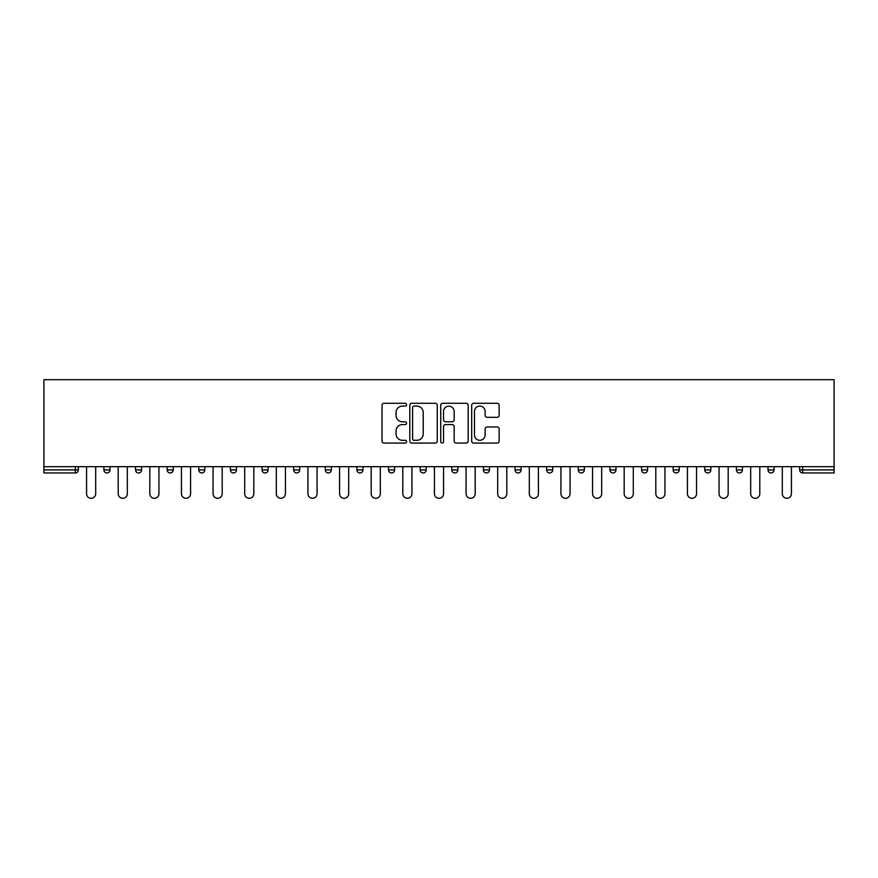 <?xml version="1.0" encoding="UTF-8"?>
<svg xmlns="http://www.w3.org/2000/svg" width="878" height="878" viewBox="0 0 878 878"><rect width="100%" height="100%" fill="white"/><g stroke="black" fill="none" stroke-linecap="round" stroke-linejoin="round"><path stroke-width="1.32" d="M406.569 404.681A1.394 1.394 0 0 0 405.175 403.287L384.026 403.287A1.986 1.986 0 0 0 382.04 405.285L382.04 441.096A1.986 1.986 0 0 0 384.026 443.083L405.175 443.083A1.394 1.394 0 0 0 406.569 441.689A1.394 1.394 0 0 0 405.175 440.295L402.442 440.295A6.365 6.365 0 0 1 396.066 433.93L396.066 430.944A6.365 6.365 0 0 1 402.442 424.579L405.175 424.579A1.394 1.394 0 0 0 406.569 423.185A1.394 1.394 0 0 0 405.175 421.791L402.442 421.791A6.365 6.365 0 0 1 396.066 415.426L396.066 412.44A6.365 6.365 0 0 1 402.442 406.075L405.175 406.075A1.394 1.394 0 0 0 406.569 404.681M497.157 417.313A1.986 1.986 0 0 0 499.143 415.327L499.143 405.285A1.986 1.986 0 0 0 497.157 403.287L473.67 403.287A1.986 1.986 0 0 0 471.684 405.285L471.684 441.096A1.986 1.986 0 0 0 473.67 443.083L497.157 443.083A1.986 1.986 0 0 0 499.143 441.096L499.143 428.958A1.986 1.986 0 0 0 497.157 426.971L487.103 426.971A1.986 1.986 0 0 0 485.117 428.958L485.117 434.972A5.323 5.323 0 0 1 479.794 440.295A5.323 5.323 0 0 1 474.471 434.972L474.471 411.398A5.323 5.323 0 0 1 479.794 406.075A5.323 5.323 0 0 1 485.117 411.398L485.117 415.327A1.986 1.986 0 0 0 487.103 417.313L497.157 417.313M834.1 466.668L43.9 466.668L43.9 379.702L834.1 379.702L834.1 472.957L802.679 472.957A3.04 3.04 0 0 1 799.639 469.917L799.639 466.668M437.255 405.285A1.986 1.986 0 0 0 435.269 403.287L411.793 403.287A1.986 1.986 0 0 0 409.796 405.285L409.796 441.096A1.986 1.986 0 0 0 411.793 443.083L435.269 443.083A1.986 1.986 0 0 0 437.255 441.096L437.255 405.285M442.731 403.287L466.207 403.287A1.986 1.986 0 0 1 468.204 405.285L468.204 441.096A1.986 1.986 0 0 1 466.207 443.083L456.165 443.083A1.986 1.986 0 0 1 454.167 441.096L454.167 426.565A1.986 1.986 0 0 0 452.181 424.579L445.519 424.579A1.986 1.986 0 0 0 443.522 426.565L443.522 441.689A1.394 1.394 0 0 1 442.139 443.083A1.394 1.394 0 0 1 440.745 441.689L440.745 405.285A1.986 1.986 0 0 1 442.731 403.287M75.321 472.957A3.04 3.04 0 0 0 78.362 469.917L75.321 469.917L75.321 472.957A3.04 3.04 0 0 0 78.362 469.917L78.362 466.668L78.362 469.917A3.04 3.04 0 0 1 75.321 472.957L43.9 472.957L43.9 469.917L75.321 469.917L75.321 466.668M43.9 466.668L43.9 469.917M103.9 466.668L103.9 469.917L103.9 466.668M106.94 472.957A3.04 3.04 0 0 1 103.9 469.917A3.04 3.04 0 0 0 106.94 472.957A3.04 3.04 0 0 0 109.991 469.917L109.991 466.668L109.991 469.917A3.04 3.04 0 0 1 106.94 472.957A3.04 3.04 0 0 1 103.9 469.917L109.991 469.917A3.04 3.04 0 0 1 106.94 472.957M135.53 466.668L135.53 469.917L135.53 466.668M141.61 466.668L141.61 469.917L141.61 466.668M167.149 466.668L167.149 469.917L167.149 466.668M173.24 466.668L173.24 469.917A3.04 3.04 0 0 1 170.189 472.957A3.04 3.04 0 0 1 167.149 469.917A3.04 3.04 0 0 0 170.189 472.957A3.04 3.04 0 0 0 173.24 469.917A3.04 3.04 0 0 1 170.189 472.957A3.04 3.04 0 0 1 167.149 469.917L173.24 469.917M198.779 466.668L198.779 469.917L198.779 466.668M204.859 466.668L204.859 469.917L204.859 466.668M230.398 466.668L230.398 469.917L230.398 466.668M236.478 466.668L236.478 469.917L236.478 466.668M268.108 466.668L268.108 469.917L262.028 469.917A3.04 3.04 0 0 0 265.068 472.957A3.04 3.04 0 0 1 262.028 469.917L262.028 466.668M293.647 466.668L293.647 469.917L293.647 466.668M299.727 466.668L299.727 469.917L299.727 466.668M325.277 466.668L325.277 469.917L325.277 466.668M331.357 466.668L331.357 469.917L331.357 466.668M356.896 466.668L356.896 469.917L356.896 466.668M362.976 466.668L362.976 469.917A3.04 3.04 0 0 1 359.936 472.957A3.04 3.04 0 0 1 356.896 469.917L362.976 469.917A3.04 3.04 0 0 1 359.936 472.957M388.526 466.668L388.526 469.917L388.526 466.668M394.606 466.668L394.606 469.917L394.606 466.668M420.145 466.668L420.145 469.917L420.145 466.668M426.225 466.668L426.225 469.917A3.04 3.04 0 0 1 423.185 472.957A3.04 3.04 0 0 1 420.145 469.917L426.225 469.917A3.04 3.04 0 0 1 423.185 472.957A3.04 3.04 0 0 0 426.225 469.917M451.775 466.668L451.775 469.917L451.775 466.668M457.855 466.668L457.855 469.917L457.855 466.668M483.394 466.668L483.394 469.917L483.394 466.668M489.474 466.668L489.474 469.917L489.474 466.668M521.104 466.668L521.104 469.917A3.04 3.04 0 0 1 518.064 472.957A3.04 3.04 0 0 1 515.024 469.917L515.024 466.668M552.723 466.668L552.723 469.917A3.04 3.04 0 0 1 549.683 472.957A3.04 3.04 0 0 1 546.643 469.917L546.643 466.668M584.353 466.668L584.353 469.917A3.04 3.04 0 0 1 581.313 472.957A3.04 3.04 0 0 1 578.273 469.917L578.273 466.668M615.972 466.668L615.972 469.917A3.04 3.04 0 0 1 612.932 472.957A3.04 3.04 0 0 1 609.892 469.917L609.892 466.668M644.562 472.957A3.04 3.04 0 0 0 647.602 469.917L647.602 466.668L647.602 469.917A3.04 3.04 0 0 1 644.562 472.957A3.04 3.04 0 0 1 641.522 469.917L641.522 466.668M679.221 466.668L679.221 469.917A3.04 3.04 0 0 1 676.181 472.957A3.04 3.04 0 0 1 673.141 469.917L673.141 466.668M704.76 466.668L704.76 469.917L704.76 466.668M710.851 466.668L710.851 469.917A3.04 3.04 0 0 1 707.811 472.957A3.04 3.04 0 0 1 704.76 469.917L710.851 469.917A3.04 3.04 0 0 1 707.811 472.957M739.43 472.957A3.04 3.04 0 0 0 742.47 469.917L742.47 466.668L742.47 469.917A3.04 3.04 0 0 1 739.43 472.957A3.04 3.04 0 0 1 736.39 469.917L736.39 466.668M768.009 466.668L768.009 469.917L768.009 466.668M774.1 466.668L774.1 469.917A3.04 3.04 0 0 1 771.06 472.957A3.04 3.04 0 0 1 768.009 469.917L774.1 469.917A3.04 3.04 0 0 1 771.06 472.957A3.04 3.04 0 0 0 774.1 469.917M138.57 472.957A3.04 3.04 0 0 1 135.53 469.917A3.04 3.04 0 0 0 138.57 472.957A3.04 3.04 0 0 0 141.61 469.917A3.04 3.04 0 0 1 138.57 472.957A3.04 3.04 0 0 1 135.53 469.917L141.61 469.917A3.04 3.04 0 0 1 138.57 472.957M201.819 472.957A3.04 3.04 0 0 1 198.779 469.917A3.04 3.04 0 0 0 201.819 472.957A3.04 3.04 0 0 0 204.859 469.917A3.04 3.04 0 0 1 201.819 472.957A3.04 3.04 0 0 1 198.779 469.917L204.859 469.917A3.04 3.04 0 0 1 201.819 472.957M233.438 472.957A3.04 3.04 0 0 1 230.398 469.917A3.04 3.04 0 0 0 233.438 472.957A3.04 3.04 0 0 0 236.478 469.917A3.04 3.04 0 0 1 233.438 472.957A3.04 3.04 0 0 1 230.398 469.917L236.478 469.917A3.04 3.04 0 0 1 233.438 472.957M265.068 472.957A3.04 3.04 0 0 0 268.108 469.917A3.04 3.04 0 0 1 265.068 472.957A3.04 3.04 0 0 1 262.028 469.917M296.687 472.957A3.04 3.04 0 0 1 293.647 469.917A3.04 3.04 0 0 0 296.687 472.957A3.04 3.04 0 0 0 299.727 469.917A3.04 3.04 0 0 1 296.687 472.957A3.04 3.04 0 0 1 293.647 469.917L299.727 469.917A3.04 3.04 0 0 1 296.687 472.957M328.317 472.957A3.04 3.04 0 0 1 325.277 469.917L331.357 469.917A3.04 3.04 0 0 1 328.317 472.957A3.04 3.04 0 0 0 331.357 469.917M391.566 472.957A3.04 3.04 0 0 1 388.526 469.917A3.04 3.04 0 0 0 391.566 472.957A3.04 3.04 0 0 0 394.606 469.917A3.04 3.04 0 0 1 391.566 472.957A3.04 3.04 0 0 1 388.526 469.917L394.606 469.917M454.815 472.957A3.04 3.04 0 0 1 451.775 469.917L457.855 469.917A3.04 3.04 0 0 1 454.815 472.957A3.04 3.04 0 0 0 457.855 469.917M486.434 472.957A3.04 3.04 0 0 1 483.394 469.917A3.04 3.04 0 0 0 486.434 472.957A3.04 3.04 0 0 0 489.474 469.917A3.04 3.04 0 0 1 486.434 472.957A3.04 3.04 0 0 1 483.394 469.917L489.474 469.917A3.04 3.04 0 0 1 486.434 472.957M802.679 466.668L802.679 472.957A3.04 3.04 0 0 1 799.639 469.917L834.1 469.917M413.977 406.075A1.394 1.394 0 0 0 412.583 407.469L412.583 438.912A1.394 1.394 0 0 0 413.977 440.295L416.863 440.295A6.365 6.365 0 0 0 423.229 433.93L423.229 412.44A6.365 6.365 0 0 0 416.863 406.075L413.977 406.075M454.167 411.497A5.323 5.323 0 0 0 448.845 406.174A5.323 5.323 0 0 0 443.522 411.497L443.522 419.805A1.986 1.986 0 0 0 445.519 421.791L452.181 421.791A1.986 1.986 0 0 0 454.167 419.805L454.167 411.497M86.571 493.732L86.571 466.668L86.571 493.732A4.566 4.566 0 0 0 91.136 498.298A4.566 4.566 0 0 0 95.691 493.732L95.691 466.668M118.201 493.732L118.201 466.668L118.201 493.732A4.566 4.566 0 0 0 122.755 498.298A4.566 4.566 0 0 0 127.321 493.732L127.321 466.668M149.82 493.732L149.82 466.668L149.82 493.732A4.566 4.566 0 0 0 154.385 498.298A4.566 4.566 0 0 0 158.94 493.732L158.94 466.668M181.45 493.732L181.45 466.668L181.45 493.732A4.566 4.566 0 0 0 186.004 498.298A4.566 4.566 0 0 0 190.57 493.732L190.57 466.668M213.069 493.732L213.069 466.668L213.069 493.732A4.566 4.566 0 0 0 217.634 498.298A4.566 4.566 0 0 0 222.189 493.732L222.189 466.668M244.699 493.732L244.699 466.668L244.699 493.732A4.566 4.566 0 0 0 249.253 498.298A4.566 4.566 0 0 0 253.819 493.732L253.819 466.668M276.318 493.732L276.318 466.668L276.318 493.732A4.566 4.566 0 0 0 280.883 498.298A4.566 4.566 0 0 0 285.438 493.732L285.438 466.668M307.937 493.732L307.937 466.668L307.937 493.732A4.566 4.566 0 0 0 312.502 498.298A4.566 4.566 0 0 0 317.068 493.732L317.068 466.668M339.566 493.732L339.566 466.668L339.566 493.732A4.566 4.566 0 0 0 344.132 498.298A4.566 4.566 0 0 0 348.687 493.732L348.687 466.668M371.185 493.732L371.185 466.668L371.185 493.732A4.566 4.566 0 0 0 375.751 498.298A4.566 4.566 0 0 0 380.317 493.732L380.317 466.668M402.815 493.732L402.815 466.668L402.815 493.732A4.566 4.566 0 0 0 407.381 498.298A4.566 4.566 0 0 0 411.936 493.732L411.936 466.668M434.434 493.732L434.434 466.668L434.434 493.732A4.566 4.566 0 0 0 439 498.298A4.566 4.566 0 0 0 443.566 493.732L443.566 466.668M466.064 493.732L466.064 466.668L466.064 493.732A4.566 4.566 0 0 0 470.619 498.298A4.566 4.566 0 0 0 475.185 493.732L475.185 466.668M497.683 493.732L497.683 466.668L497.683 493.732A4.566 4.566 0 0 0 502.249 498.298A4.566 4.566 0 0 0 506.815 493.732L506.815 466.668M529.313 493.732L529.313 466.668L529.313 493.732A4.566 4.566 0 0 0 533.868 498.298A4.566 4.566 0 0 0 538.433 493.732L538.433 466.668M560.932 493.732L560.932 466.668L560.932 493.732A4.566 4.566 0 0 0 565.498 498.298A4.566 4.566 0 0 0 570.063 493.732L570.063 466.668M592.562 493.732L592.562 466.668L592.562 493.732A4.566 4.566 0 0 0 597.117 498.298A4.566 4.566 0 0 0 601.682 493.732L601.682 466.668M624.181 493.732L624.181 466.668L624.181 493.732A4.566 4.566 0 0 0 628.747 498.298A4.566 4.566 0 0 0 633.301 493.732L633.301 466.668M655.811 493.732L655.811 466.668L655.811 493.732A4.566 4.566 0 0 0 660.366 498.298A4.566 4.566 0 0 0 664.931 493.732L664.931 466.668M687.43 493.732L687.43 466.668L687.43 493.732A4.566 4.566 0 0 0 691.996 498.298A4.566 4.566 0 0 0 696.55 493.732L696.55 466.668M719.06 493.732L719.06 466.668L719.06 493.732A4.566 4.566 0 0 0 723.615 498.298A4.566 4.566 0 0 0 728.18 493.732L728.18 466.668M750.679 493.732L750.679 466.668L750.679 493.732A4.566 4.566 0 0 0 755.245 498.298A4.566 4.566 0 0 0 759.799 493.732L759.799 466.668M782.309 493.732L782.309 466.668L782.309 493.732A4.566 4.566 0 0 0 786.864 498.298A4.566 4.566 0 0 0 791.429 493.732L791.429 466.668M518.064 472.957A3.04 3.04 0 0 0 521.104 469.917L515.024 469.917M549.683 472.957A3.04 3.04 0 0 0 552.723 469.917L546.643 469.917M581.313 472.957A3.04 3.04 0 0 0 584.353 469.917L578.273 469.917M612.932 472.957A3.04 3.04 0 0 0 615.972 469.917L609.892 469.917M647.602 469.917L641.522 469.917M676.181 472.957A3.04 3.04 0 0 0 679.221 469.917L673.141 469.917M742.47 469.917L736.39 469.917M802.679 472.957A3.04 3.04 0 0 1 799.639 469.917"/></g></svg>
